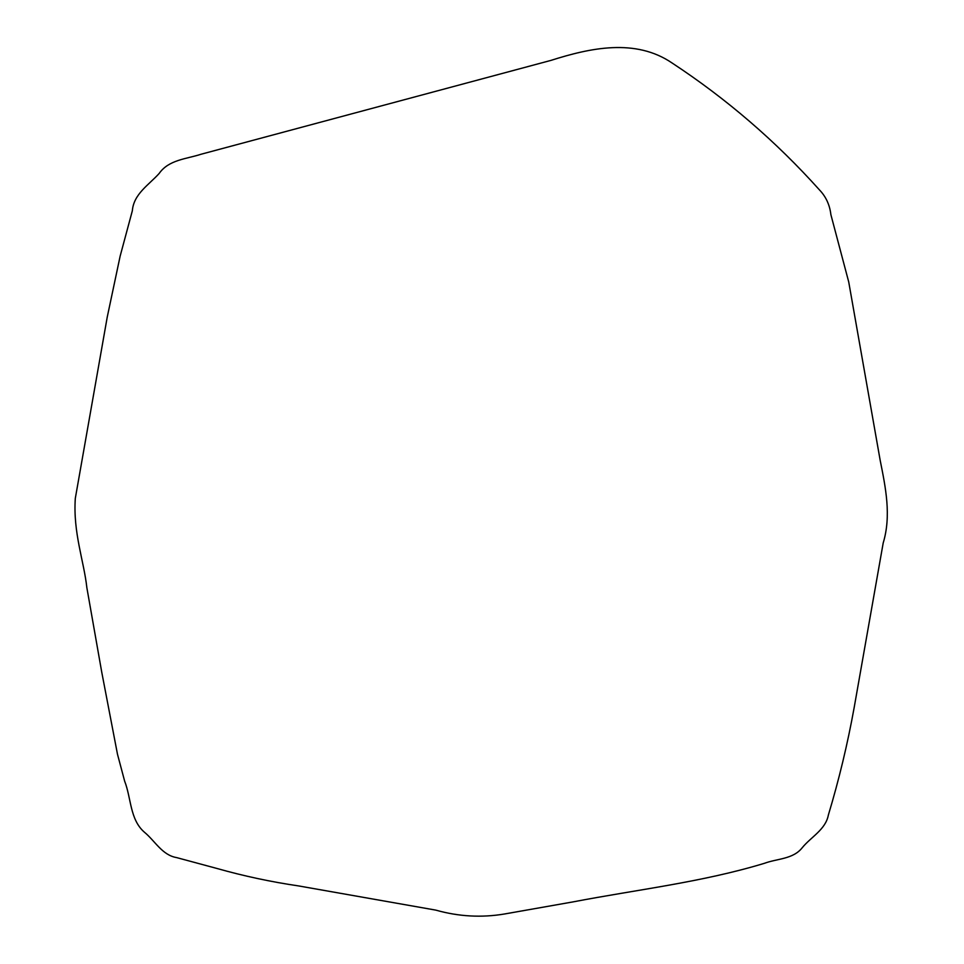 <?xml version="1.0" encoding="UTF-8"?>
<svg xmlns="http://www.w3.org/2000/svg" width="964" height="964" viewBox="0 0 964 964"><rect width="100%" height="100%" fill="white"/><g stroke="black" fill="none" stroke-linecap="round" stroke-linejoin="round"><path stroke-width="1.45" d="M672.125 63.022C635.445 38.018 590.137 47.935 550.866 60.419L201.078 154.24C186.413 159.036 168.821 159.675 159.156 173.472C148.805 184.931 133.671 194.005 132.345 210.755L120.151 256.111L107.257 316.999L75.312 498.328C72.963 532.634 83.904 560.759 86.868 587.763L101.75 672.209L117.488 754.258L124.657 781.189C131.261 798.072 129.863 819.605 144.395 832.197C154.927 840.801 162.181 855.189 176.593 857.586L216.936 868.468C243.772 876.047 271.005 881.867 298.611 885.928L435.812 910.124C458.659 916.583 481.626 917.861 504.702 913.956L573.291 901.846C637.108 889.603 702.009 882.241 764.356 863.334C777.08 858.562 793.155 859.298 802.217 847.742C810.965 836.957 825.666 829.594 828.365 815.026C839.017 779.671 847.609 743.859 854.164 707.588L883.205 542.949C891.471 515.559 885.615 487.579 880.18 460.334L848.73 281.982L830.884 214.647C829.763 204.946 825.967 196.692 819.472 189.92C775.743 141.166 726.627 98.87 672.125 63.022"/></g></svg>
